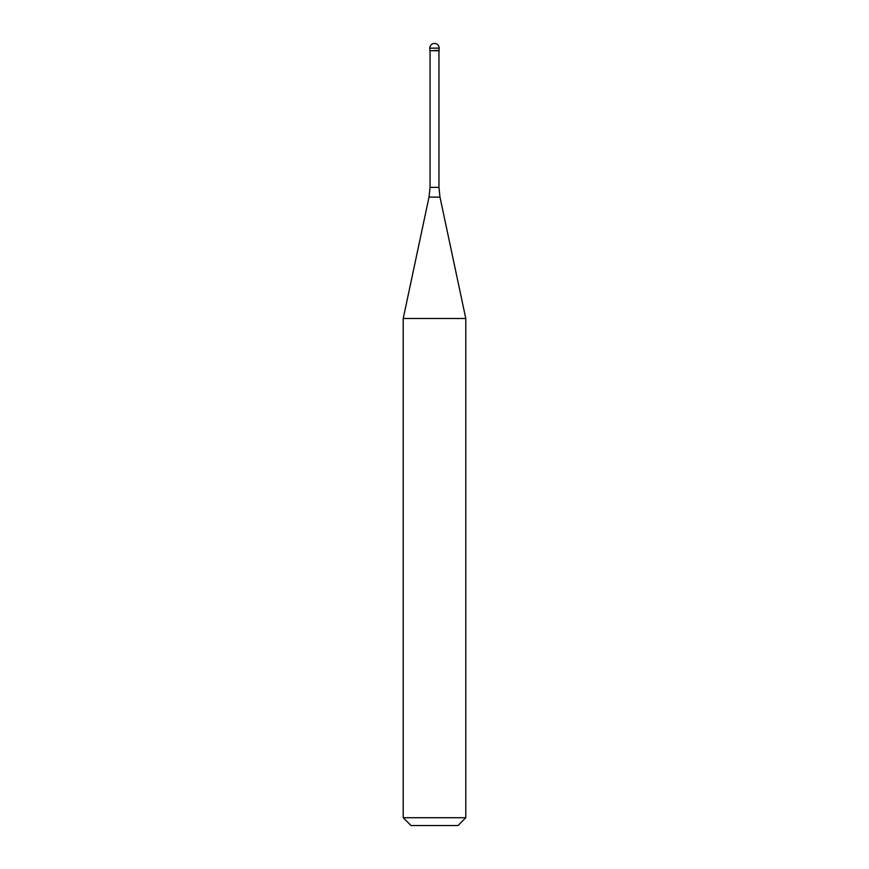 <?xml version="1.0" encoding="UTF-8"?>
<svg xmlns="http://www.w3.org/2000/svg" width="869" height="869" viewBox="0 0 869 869"><rect width="100%" height="100%" fill="white"/><g stroke="black" fill="none" stroke-linecap="round" stroke-linejoin="round"><path stroke-width="1.3" d="M434.5 50.489L439.193 50.489L434.5 50.489M438.954 187.367L439.986 197.122L429.014 197.122L430.046 187.367L438.954 187.367L438.954 50.728L430.046 50.728L429.807 48.143L429.807 50.489M439.986 197.122L465.784 318.499L403.216 318.499L429.014 197.122M465.784 817.729L457.963 825.55L411.037 825.55L403.216 817.729L465.784 817.729L465.784 318.499M434.5 43.45A4.693 4.693 0 0 0 429.807 48.143L439.193 48.143A4.693 4.693 0 0 0 434.5 43.45A4.693 4.693 0 0 0 429.807 48.143M438.954 50.728L439.193 48.143M430.046 187.367L430.046 50.728M403.216 817.729L403.216 318.499"/></g></svg>
